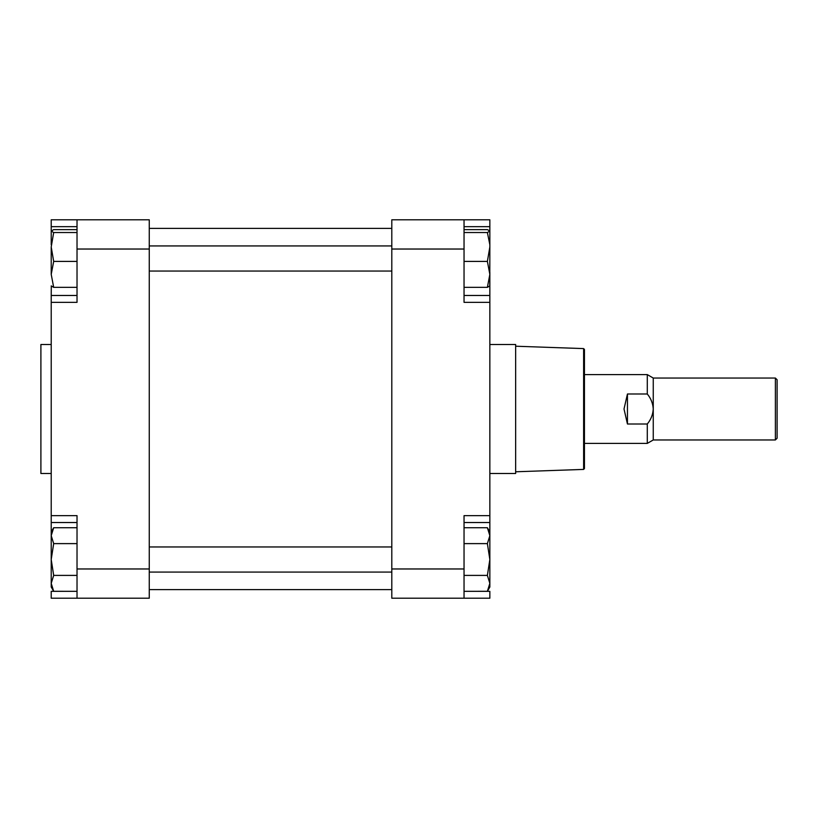 <?xml version="1.0" encoding="UTF-8"?>
<svg xmlns="http://www.w3.org/2000/svg" width="818" height="818" viewBox="0 0 818 818"><rect width="100%" height="100%" fill="white"/><g stroke="black" fill="none" stroke-linecap="round" stroke-linejoin="round"><path stroke-width="1.23" d="M777.1 379.756L777.1 438.243L775.382 439.961L775.382 378.039L777.1 379.756M775.382 378.039L653.255 378.039L653.255 409C652.907 403.386 650.923 398.386 647.294 394L627.447 394L624.011 409L627.447 424L627.447 394M653.255 378.039L647.294 374.603L647.294 394M627.447 424L647.294 424L647.294 443.397L584.451 443.397M647.294 424C650.934 419.603 652.917 414.603 653.255 409L653.255 439.961L775.382 439.961M51.217 473.499L40.9 473.499L40.9 344.501L51.217 344.501M77.025 568.97L149.265 568.97L149.265 598.214L77.025 598.214L77.025 515.647L51.217 515.647L51.217 295.472L77.025 295.472M51.217 302.353L77.025 302.353L77.025 219.786L149.265 219.786L149.265 568.97M77.025 598.214L51.217 598.214L51.217 591.332L77.025 591.332L53.681 591.291L51.217 583.346L51.217 531.986L53.681 527.733L77.025 527.733M77.025 522.528L51.217 522.528L51.217 535.678L53.681 527.733M51.217 522.528L51.217 515.647M51.289 286.126L51.217 295.472M77.025 226.668L51.217 226.668L51.217 230.973M51.217 226.668L51.217 219.786L77.025 219.786M584.451 349.45L583.623 348.591L583.623 469.409L584.451 468.55L584.451 349.45L584.451 444.522M489.849 344.501L515.647 344.501L515.647 473.499L489.849 473.499M464.041 295.472L489.849 295.472L489.849 515.647L464.041 515.647L464.041 598.214L391.802 598.214L391.802 219.786L489.849 219.786L489.849 226.668L464.041 226.668M489.849 515.647L489.849 522.528L464.041 522.528M464.041 598.214L489.849 598.214L489.849 591.332L464.041 591.332L487.385 591.291L489.849 583.346L487.385 575.402L489.849 559.512L487.385 543.622L489.849 535.678L489.849 522.528M489.849 244.735L487.385 232.537L489.849 231.085L489.849 226.668M489.849 295.472L489.849 272.251M464.041 219.786L464.041 302.353L489.849 302.353M464.041 575.402L487.385 575.402M464.041 543.622L487.385 543.622M487.385 527.733L489.849 531.986L489.849 535.678L487.385 527.733L464.041 527.733M489.849 535.678L489.849 587.027L487.385 591.291M53.681 591.291L51.217 587.027L51.217 583.346L53.681 575.402L51.217 559.512L53.681 543.622L51.217 535.678M77.025 543.622L53.681 543.622M77.025 575.402L53.681 575.402M489.849 285.901L487.385 287.353L489.849 274.378L487.385 261.402L489.849 246.964L489.777 286.126M464.041 287.353L487.385 287.353M464.041 261.402L487.385 261.402M464.041 232.537L487.385 232.537M464.041 229.633L487.385 229.633L489.849 230.973M489.849 231.085L489.849 246.964M51.217 244.735L51.217 231.085L53.681 229.633L77.025 229.633M77.025 287.353L53.681 287.353L51.217 274.378L51.217 246.964L53.681 232.537L51.217 231.085M77.025 232.537L53.681 232.537M77.025 261.402L53.681 261.402L51.217 246.964M51.217 274.378L53.681 261.402M51.217 285.901L53.681 287.353M77.025 249.03L149.265 249.03M464.041 568.97L391.802 568.97M464.041 249.03L391.802 249.03M391.802 589.614L149.265 589.614M391.802 228.386L149.265 228.386M647.294 374.603L584.451 374.603M653.255 439.961L647.294 443.397M583.623 469.409L515.647 471.781M583.623 348.591L515.647 346.219M391.802 572.068L149.265 572.068M391.802 546.956L149.265 546.956M391.802 271.044L149.265 271.044M391.802 245.932L149.265 245.932"/></g></svg>

